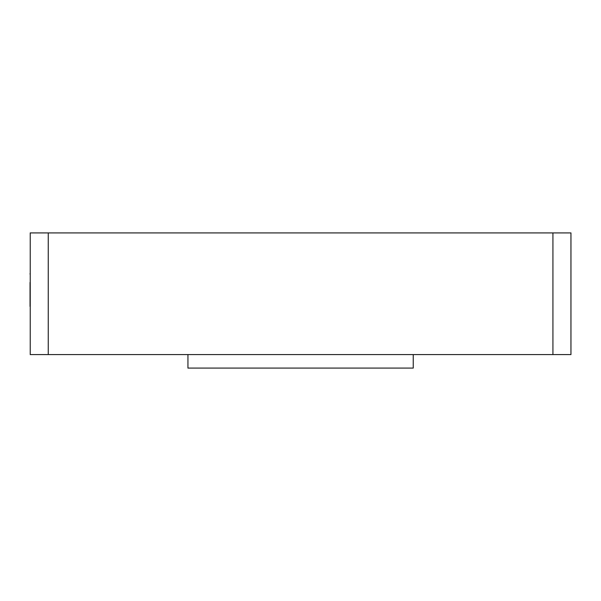 <?xml version="1.0" encoding="UTF-8"?>
<svg xmlns="http://www.w3.org/2000/svg" width="601" height="601" viewBox="0 0 601 601"><rect width="100%" height="100%" fill="white"/><g stroke="black" fill="none" stroke-linecap="round" stroke-linejoin="round"><path stroke-width="0.9" d="M30.23 332L30.23 330.52M187.94 354.575L187.94 368.09L413.24 368.09L413.24 354.575M30.23 232.91L30.23 354.575L48.253 354.575L48.253 232.91L30.23 232.91M552.928 354.575L570.95 354.575L570.95 232.91L552.928 232.91L552.928 354.575L48.253 354.575M552.928 232.91L48.253 232.91M30.05 306.45L30.05 282.38L30.23 306.45M30.23 264.432L30.23 273.508M30.23 274.094L30.23 274.492M30.05 274.094L30.05 273.665"/></g></svg>
